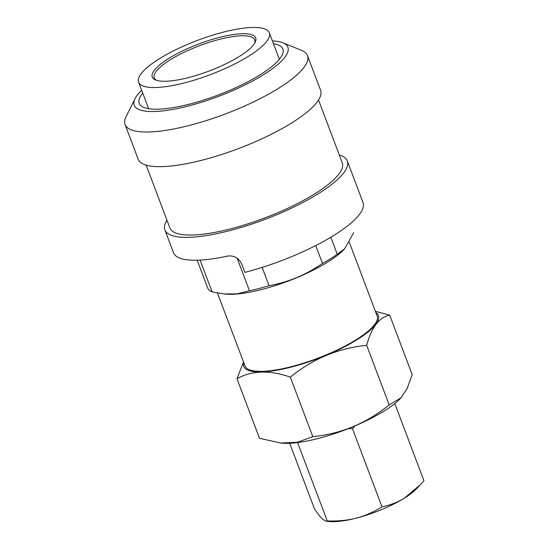 <?xml version="1.0" encoding="UTF-8"?>
<svg xmlns="http://www.w3.org/2000/svg" width="549" height="549" viewBox="0 0 549 549"><rect width="100%" height="100%" fill="white"/><g stroke="black" fill="none" stroke-linecap="round" stroke-linejoin="round"><path stroke-width="0.82" d="M219.236 37.449A55.277 14.48 159.3 0 1 255.134 42.369A55.277 14.48 159.3 0 1 188.705 77.539A55.277 14.48 159.3 0 1 155.593 79.976A55.277 14.48 159.3 0 1 165.867 60.301A55.277 14.48 159.3 0 1 219.236 37.449M156.595 80.332A53.747 14.082 159.3 0 1 154.221 77.876A53.747 14.082 159.3 0 1 219.339 39.391A53.747 14.082 159.3 0 1 254.77 39.885A53.747 14.082 159.3 0 1 254.619 43.296M184.684 82.83A69.867 18.302 159.3 0 1 138.616 82.192A69.867 18.302 159.3 0 1 223.265 32.158A69.867 18.302 159.3 0 1 269.333 32.796A69.867 18.302 159.3 0 1 184.684 82.83M142.74 93.104A76.778 20.114 -20.7 0 0 139.226 103.349A76.778 20.114 -20.7 0 0 189.844 104.049A76.778 20.114 -20.7 0 0 282.865 49.074A76.778 20.114 -20.7 0 0 273.457 43.714M272.4 40.921A82.151 21.521 159.3 0 1 282.941 42.795A82.151 21.521 159.3 0 1 267.672 72.043A82.151 21.521 159.3 0 1 188.362 105.998A82.151 21.521 159.3 0 1 135.02 98.696A82.151 21.521 159.3 0 1 141.683 90.317M282.941 42.795L301.621 50.412A97.509 25.542 159.3 0 1 307.495 55.607A97.509 25.542 159.3 0 1 189.357 125.433A97.509 25.542 159.3 0 1 125.069 124.541A97.509 25.542 159.3 0 1 126.044 116.759L135.02 98.696M307.495 55.607L320.589 90.262A97.509 25.542 159.3 0 1 202.451 160.088A97.509 25.542 159.3 0 1 138.163 159.196L125.069 124.541M318.523 99.987L342.281 162.861A92.136 24.135 159.3 0 1 230.655 228.837A92.136 24.135 159.3 0 1 169.909 227.993L146.151 165.119M353.597 232.783L353.542 232.639A78.006 20.437 159.3 0 1 353.597 232.783L344.655 248.827L337.251 254.256A78.006 20.437 159.3 0 1 322.496 263.438C306.164 274.774 288.349 282.193 269.058 285.7A78.006 20.437 159.3 0 1 259.032 288.5A78.006 20.437 159.3 0 1 249.438 290.744L237.305 293.818L224.177 293.976L212.099 291.855A78.006 20.437 159.3 0 1 207.604 287.786L197.18 260.212M344.655 248.834L344.319 249.191A71.981 18.858 159.3 0 1 261.887 289.453A71.981 18.858 159.3 0 1 225.467 294.099L224.177 293.976M349.329 242.342L377.17 316.018A70.636 18.501 159.3 0 1 291.588 366.602A70.636 18.501 159.3 0 1 245.019 365.95L217.459 293.022M375.887 312.621A71.981 18.858 159.3 0 1 358.792 338.589A71.981 18.858 159.3 0 1 291.217 367.089A71.981 18.858 159.3 0 1 243.735 362.56M375.399 311.338L389.687 315.099C379.091 317.446 371.419 327.513 366.677 345.321C338.294 348.19 312.841 358.792 290.318 377.122C269.614 369.916 251.833 370.445 236.976 378.707L243.523 361.997M389.687 315.099L412.189 374.651L407.207 388.349L400.969 397.853L389.179 404.874C366.643 423.21 341.19 433.813 312.82 436.675L297.393 442.254L280.669 443.016L259.478 438.26L236.976 378.707M400.969 397.853L400.633 398.217A71.981 18.858 159.3 0 1 318.194 438.479A71.981 18.858 159.3 0 1 281.781 443.125L280.669 443.016M290.318 377.122L312.82 436.675M366.677 345.321L389.179 404.874M289.694 443.263L314.474 508.854C317.747 513.747 320.417 517.185 322.483 519.148L325.969 521.207L329.558 521.55A52.745 13.821 -20.7 0 0 356.246 518.146A52.745 13.821 -20.7 0 0 404.572 498.018C397.833 502.191 390.305 505.135 382.001 506.851L352.479 428.714L354.922 425.928M394.786 403.549L423.931 480.677L420.225 484.829L404.572 498.018A52.745 13.821 -20.7 0 0 416.657 488.637L420.225 484.829M325.969 521.207L327.273 520.932C337.793 521.31 347.448 520.383 356.246 518.146C365.023 515.854 373.608 512.093 382.001 506.851M297.585 442.556L327.273 520.932M297.75 442.803L298.299 442.467M348.279 428.645L352.479 428.714M262.141 267.404L269.058 285.7M237.141 258.215L249.438 290.744M200.097 260.096L212.099 291.855M315.737 245.554L322.496 263.438M330.821 237.243L337.251 254.256M347.304 160.96L363.019 202.547A97.509 25.542 159.3 0 1 244.881 272.373L241.738 264.055C238.691 257.948 233.998 255.285 227.65 256.074A97.509 25.542 159.3 0 1 173.525 252.766L164.878 229.894A97.509 25.542 -20.7 0 0 265.119 219.326A97.509 25.542 -20.7 0 0 347.304 160.96A97.509 25.542 -20.7 0 0 339.323 155.038M166.951 220.17A97.509 25.542 -20.7 0 0 164.878 229.894M138.616 82.192L148.635 108.709M269.333 32.796L279.352 59.313"/></g></svg>

